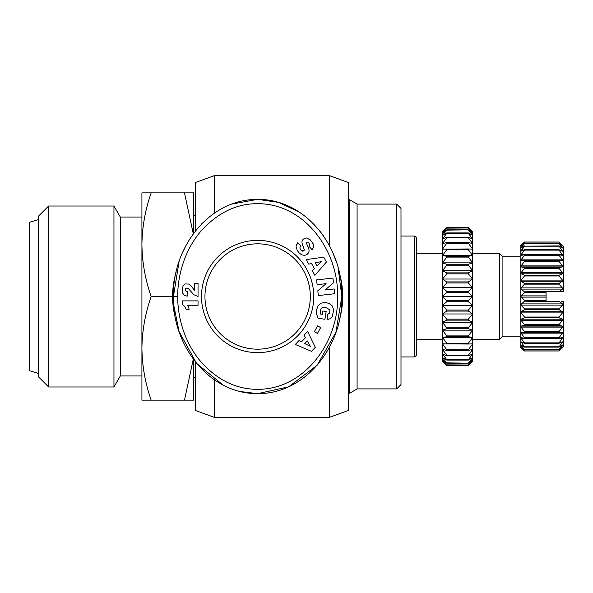 <?xml version="1.0" encoding="UTF-8"?>
<svg xmlns="http://www.w3.org/2000/svg" width="593" height="593" viewBox="0 0 593 593"><rect width="100%" height="100%" fill="white"/><g stroke="black" fill="none" stroke-linecap="round" stroke-linejoin="round"><path stroke-width="0.89" d="M177.759 296.5C177.433 282.446 181.317 254.612 200.404 231.752C217.401 212.724 236.77 203.362 258.518 203.666C305.914 204.192 338.877 252.336 337.521 296.5C339.048 341.546 304.313 390.728 255.82 389.312C234.035 388.734 214.948 378.616 198.544 358.95C180.961 336.327 177.492 310.146 177.759 296.5L173.438 296.5C172.2 249.423 207.202 199.418 257.636 199.344C307.849 199.211 343.288 249.749 341.842 296.5C343.369 343.251 307.745 393.789 257.636 393.656L239.928 391.476M339.174 272.261A85.066 85.066 0 0 1 339.174 320.731M176.099 320.724A85.066 85.066 0 0 1 176.099 272.276M329.337 245.554L329.337 175.595L348.313 182.503L348.313 410.497L329.337 417.405L214.444 417.405L195.46 410.497L195.46 362.012M329.337 175.595L214.444 175.595L214.444 213.102M195.46 230.988L195.46 182.503L214.444 175.595M214.444 379.891L214.444 417.405M193.733 233.242L193.733 192.866L151.171 192.866C145.248 209.759 142.164 227.03 141.92 244.687L141.92 348.313C142.164 365.97 145.248 383.241 151.171 400.134L141.92 400.134L141.92 348.313C142.164 330.664 145.248 313.393 151.171 296.5L172.578 296.5M151.171 192.866L141.92 192.866L141.92 244.687C142.164 262.336 145.248 279.607 151.171 296.5M257.636 240.365A56.135 56.135 0 0 1 313.771 296.5A56.135 56.135 0 0 1 257.636 352.635A56.135 56.135 0 0 1 201.501 296.5A56.135 56.135 0 0 1 257.636 240.365M257.636 349.181A52.681 52.681 0 0 0 310.317 296.5A52.681 52.681 0 0 0 257.636 243.819A52.681 52.681 0 0 0 204.956 296.5A52.681 52.681 0 0 0 257.636 349.181M349.181 199.774L349.611 199.774L349.611 393.226L349.181 393.226L349.181 199.774M396.68 388.904L357.09 388.904L357.09 204.096L396.68 204.096L400.994 208.417L400.994 384.583L396.68 388.904L396.68 204.096M141.92 217.053L120.327 217.053L120.327 375.947L141.92 375.947M120.327 217.053L113.96 206.016L113.96 386.984L120.327 375.947M400.994 236.051L414.811 236.051L416.538 237.778L416.538 355.222L414.811 356.949L414.811 236.051M400.994 356.949L414.811 356.949M48.648 386.984L38.286 376.622L38.286 216.378L48.648 206.016L48.648 386.984L113.96 386.984M38.286 219.64L29.65 222.234L29.65 370.766L38.286 373.36M520.172 336.224L502.901 336.224L499.447 339.678L499.447 253.322L472.673 253.322M472.673 231.73L472.673 361.27L468.351 365.584L446.766 365.584L442.445 361.115L442.445 231.73L446.766 227.416L468.351 227.416L472.673 231.885L468.351 227.986L446.766 227.986L442.445 231.885L446.766 227.416L468.351 227.416L472.673 231.73M502.901 336.224L502.901 256.776L499.447 253.322M520.817 245.546L520.172 246.199L520.172 346.801L520.817 347.454M520.847 304.683L521.077 305.113L562.446 305.113L559.029 308.864L562.446 305.113L562.446 303.905L521.077 303.905L521.077 305.113L520.832 304.609L524.486 301.185L559.673 301.681L562.446 303.905L560.526 302.356M521.077 311.74L521.077 312.904L521.077 311.74L524.486 309.635L559.029 309.635L562.446 311.74L562.661 312.511L562.446 311.74L521.077 311.74M520.854 312.481L521.077 312.904L562.446 312.904L559.029 317.033L562.446 312.904M520.913 320.027L521.077 319.204L521.077 320.294L562.446 320.294L562.446 319.204L562.446 320.294L559.029 324.697L524.486 324.697L524.486 325.379L559.029 325.379L562.446 326.106L562.446 327.091L562.446 326.106L521.077 326.106L521.077 327.091L521.077 326.106L524.486 325.379M524.486 331.672L521.077 327.091L562.446 327.091L559.029 331.672L524.486 331.672L524.486 332.273L521.077 332.273L521.077 333.14L521.077 332.273L521.077 333.14L562.446 333.14L559.029 337.773L524.486 337.773L524.486 338.292L559.029 338.292L562.446 337.565L562.446 338.284L562.446 337.565M521.077 337.565L521.077 338.284L521.077 337.565L521.077 338.284L521.077 337.565L524.486 338.292M560.518 344.918L562.446 342.398L559.029 346.809L524.486 346.809L521.077 341.85L521.077 342.398L521.077 341.85L524.486 343.28L559.029 343.28L562.446 341.85L562.446 342.398L562.446 341.85M521.077 345.007L524.486 347.113L559.029 347.113L562.446 345.007L559.029 349.522L524.486 349.707L559.029 349.707L562.446 346.979M562.216 347.172L559.029 350.923L524.486 350.923L521.077 346.979L524.486 349.707M524.486 350.923L521.077 347.706L524.486 350.982L559.029 350.982L562.446 347.706L559.029 350.923M524.486 349.522L521.077 345.385L521.67 345.385M559.066 338.284L562.446 338.284L559.029 342.865L524.486 342.865L524.486 343.28M524.486 342.865L521.077 338.284L524.449 338.284M524.486 337.773L521.077 333.14M524.486 324.697L521.077 320.294M521.077 319.204L524.486 317.766L559.029 317.766L562.446 319.204L521.077 319.204M559.029 317.766L559.029 317.033L524.486 317.033L524.486 317.766M524.486 317.033L521.077 312.904M559.029 309.635L559.029 308.864L524.486 308.864L524.486 309.635M524.486 308.864L521.077 305.113M524.486 300.392L520.817 296.5L524.486 292.608L546.079 292.608L546.079 300.392L524.486 300.392L524.486 301.185M524.486 267.621L559.029 267.621L562.446 266.894L521.077 266.894L520.988 266.042L524.486 261.328L559.029 261.328L562.535 266.042L562.446 266.894L562.446 265.909L521.077 265.909L521.077 266.894L524.486 267.621L524.486 268.303L559.029 268.303L562.609 272.973L562.446 273.796L562.446 272.706L521.077 272.706L524.486 268.303M521.077 273.796L562.446 273.796L559.029 275.234L524.486 275.234L521.077 273.796L520.913 272.973L521.077 273.796L524.486 275.234L524.486 275.967L559.029 275.967L562.446 280.096L562.446 281.26L562.446 280.096L521.077 280.096L524.486 275.967M524.486 283.365L559.029 283.365L562.446 281.26L521.077 281.26L521.077 280.096L521.077 281.26L524.486 283.365L524.486 284.136L521.077 287.887L524.486 284.136L559.029 284.136L562.69 288.391L562.446 289.095L562.446 287.887L521.077 287.887L521.077 289.095L524.486 291.815L524.486 292.608M329.337 417.405L329.337 347.446M231.426 204.17L257.636 199.344L278.495 202.376L299.391 212.131M319.679 230.818L323.608 236.133M333.058 253.307L336.394 262.143M338.099 267.866L341.842 296.5L335.927 332.265L317.173 365.199L288.635 386.836L257.636 393.656C207.669 393.878 171.896 343.295 173.438 296.5L179.093 261.498M223.213 385.161L196.528 363.339L179.13 331.613M179.064 331.413L173.793 305.439M182.34 253.026L186.165 245.146M201.798 223.791L208.365 217.72M193.733 359.758L193.733 400.134L151.171 400.134M184.475 192.866L193.296 233.835M193.296 359.165L184.475 400.134M326.402 262.047L314.876 275.345L312.333 270.667L314.334 268.644L311.577 263.559L308.805 264.159L306.322 259.586L323.756 257.169L326.402 262.047M333.637 310.146L332.28 316.632L330.42 318.604L327.595 319.501L327.514 314.512L329.5 313.148L329.923 311.184L329.56 309.761L326.684 307.804L323.867 307.448L321.88 307.9L320.176 310.45L320.694 314.09L322.229 314.334L322.77 310.977L326.157 311.525L324.905 319.286L317.967 318.167L316.543 313.905L316.64 309.746L317.87 305.966L320.709 303.275L324.749 302.4L329.456 303.483L332.428 306.062L333.637 310.146M311.481 351.338L295.277 344.474L298.946 340.612L301.489 341.894L305.469 337.699L304.046 335.245L307.634 331.48L315.306 347.313L311.481 351.338M320.657 327.581L317.455 333.407L314.357 331.709L317.559 325.883L320.657 327.581M333.481 282.794L325.112 289.97L334.17 288.961L334.704 293.728L318.33 295.559L317.796 290.792L326.106 283.662L317.114 284.67L316.58 279.903L332.955 278.073L333.481 282.794M310.28 239.846L313.4 244.19L313.63 247.222L312.111 249.72L308.871 246.162L309.628 244.524L308.96 242.893L307.819 242.085L306.833 242.315L306.596 243.59L308.79 248.608L309.131 251.009L308.575 252.87L306.774 254.664L304.602 255.375L301.607 254.82L299.146 252.922L297.308 250.55L296.026 246.562L297.797 242.656L301.044 245.932C299.643 246.829 299.628 248.222 300.999 250.127L303.231 251.091L304.291 249.66L302 243.137L302.03 241.299L303.06 239.357L304.824 238.223L306.559 237.993L310.28 239.846M185.691 288.48L185.416 290.77L187.544 291.867L187.195 296.189L184.349 295.262L182.777 293.335L182.281 288.732L183.237 285.485L185.231 283.928L188.656 284.047L190.776 285.611L194.526 290.288L194.526 283.558L198.047 283.558L198.047 296.5L193.837 294.706L188.307 288.502L186.914 287.961L185.691 288.48M198.047 305.262L187.684 305.262A8.65 8.65 0 0 1 189.063 309.783L186.402 309.783L184.69 306.373L182.236 304.454L182.236 300.888L198.047 300.888L198.047 305.262M304.172 250.246L303.675 250.876M303.231 251.091L302.46 251.113M297.797 242.656L296.359 245.102M316.951 266.012L321.302 261.595L315.231 262.832L316.951 266.012M304.795 343.577L310.339 346.349L307.285 340.953L304.795 343.577M468.351 365.014L472.673 361.115L468.351 365.584L446.766 365.584L442.445 361.27L446.766 365.014L468.351 365.014L446.766 364.873L442.445 359.914L446.766 363.168L468.351 363.168L446.766 362.879L442.445 357.527L446.766 360.077L468.351 360.077L468.351 359.654L446.766 359.654L442.445 354.006L446.766 355.8L468.351 355.8L468.351 355.251L446.766 355.251L442.445 349.418L446.766 350.419L468.351 350.419L468.351 349.759L446.766 349.759L442.445 343.836L468.351 344.036L468.351 343.273L446.766 343.273L442.445 337.373L446.766 336.772L468.351 336.772L468.351 335.912L446.766 335.912L442.445 330.153L446.766 328.752L468.351 328.752L468.351 327.818L446.766 327.818L442.445 322.303L446.766 320.131L468.351 320.131L468.351 319.138L446.766 319.138L442.445 313.971L446.766 311.073L468.351 311.073L468.351 310.043L446.766 310.043L442.445 305.321L446.766 301.741L468.351 301.741L468.351 300.688L446.766 300.688L442.445 296.5L446.766 292.312L468.351 292.312L468.351 291.259L446.766 291.259L442.445 287.679L446.766 282.957L468.351 282.957L468.351 281.927L446.766 281.927L442.445 279.029L446.766 273.862L468.351 273.862L468.351 272.869L446.766 272.869L442.445 270.697L446.766 265.182L468.351 265.182L468.351 264.248L446.766 264.248L442.445 262.847L446.766 257.088L468.351 257.088L468.351 256.228L446.766 256.228L442.445 255.627L446.766 249.727L468.351 249.727L468.351 248.964L442.445 249.164L446.766 243.241L468.351 243.241L468.351 242.581L446.766 242.581L442.445 243.582L446.766 237.749L468.351 237.749L468.351 237.2L446.766 237.2L442.445 238.994L446.766 233.345L468.351 233.345L468.351 232.923L446.766 232.923L442.445 235.473L446.766 230.121L468.351 229.832L446.766 229.832L442.445 233.086L446.766 228.127L468.351 227.986M446.766 232.923L446.766 233.345M446.766 237.2L446.766 237.749M446.766 242.581L446.766 243.241M446.766 248.964L446.766 249.727M446.766 256.228L446.766 257.088M446.766 264.248L446.766 265.182M446.766 272.869L446.766 273.862M446.766 281.927L446.766 282.957M446.766 291.259L446.766 292.312M446.766 300.688L446.766 301.741M446.766 310.043L446.766 311.073M446.766 319.138L446.766 320.131M446.766 327.818L446.766 328.752M446.766 335.912L446.766 336.772M446.766 343.273L446.766 344.036M446.766 349.759L446.766 350.419M446.766 355.251L446.766 355.8M446.766 359.654L446.766 360.077M468.351 363.168L472.673 359.914L468.351 364.873M468.351 360.077L472.673 357.527L468.351 362.879M468.351 355.8L472.673 354.006L468.351 359.654M468.351 350.419L472.673 349.418L468.351 355.251M468.351 344.036L472.673 343.836L468.351 349.759M468.351 336.772L472.673 337.373L468.351 343.273M468.351 328.752L472.673 330.153L468.351 335.912M468.351 320.131L472.673 322.303L468.351 327.818M468.351 311.073L472.673 313.971L468.351 319.138M468.351 301.741L472.673 305.321L468.351 310.043M468.351 292.312L472.673 296.5L468.351 300.688M468.351 282.957L472.673 287.679L468.351 291.259M468.351 273.862L472.673 279.029L468.351 281.927M468.351 265.182L472.673 270.697L468.351 272.869M468.351 257.088L472.673 262.847L468.351 264.248M468.351 249.727L472.673 255.627L468.351 256.228M468.351 243.241L472.673 249.164L468.351 248.964M468.351 237.749L472.673 243.582L468.351 242.581M468.351 233.345L472.673 238.994L468.351 237.2M468.351 230.121L472.673 235.473L468.351 232.923M468.351 228.127L472.673 233.086L468.351 229.832M559.673 291.319L524.486 291.815L521.077 289.095L562.446 289.095L559.673 291.319L563.35 291.319L563.35 246.199L562.705 245.546M562.446 260.727L559.029 260.727L562.446 260.727L562.446 259.86L562.446 260.727L521.077 260.727L524.486 260.727L524.486 261.328M521.077 260.727L521.077 259.86L524.486 255.227L559.029 255.227L562.446 259.86L521.077 259.86L521.077 260.727L524.486 260.727L521.077 260.727M524.486 254.708L521.077 255.435L521.077 254.716L524.486 250.135L559.029 250.135L562.446 254.716L562.446 255.435L562.446 254.716L562.446 255.435L559.029 254.708L524.486 254.708L524.486 255.227M521.077 255.435L521.077 254.716L521.077 255.435L521.077 254.716L524.449 254.716M524.486 249.72L521.077 251.15L524.486 246.191L559.029 246.191L562.446 250.602L562.446 251.15L562.446 250.602L562.446 251.15L559.029 249.72L524.486 249.72L524.486 250.135M521.077 251.15L521.077 250.602L521.077 251.15M562.446 247.993L559.029 245.887L524.486 246.191M524.486 245.887L521.077 247.993L524.486 243.478L559.029 243.478L562.446 247.615L561.845 247.615M521.077 247.993L521.077 247.615L521.077 247.993M524.486 243.293L521.077 246.021L524.486 242.077L559.029 242.077L562.446 245.828L559.029 243.293L524.486 243.478M559.029 242.077L562.446 245.294L559.029 242.018L524.486 242.018L521.077 245.294L524.486 242.077M522.233 246.184L521.077 247.615L521.67 247.615M522.996 248.082L521.077 250.602L522.374 250.602M524.486 332.273L562.446 332.273L559.029 332.273L562.446 332.273L562.446 333.14M561.289 346.816L562.446 345.385L561.845 345.385M472.673 255.627L442.445 255.627M472.673 262.847L442.445 262.847M472.673 270.697L442.445 270.697M472.673 279.029L442.445 279.029M442.445 337.373L472.673 337.373M472.673 287.679L442.445 287.679M442.445 330.153L472.673 330.153M472.673 296.5L442.445 296.5M442.445 322.303L472.673 322.303M472.673 305.321L442.445 305.321M442.445 313.971L472.673 313.971M559.029 249.72L559.029 250.135M559.029 342.865L559.029 343.28M559.029 254.708L559.029 255.227M559.029 337.773L559.029 338.292M559.029 331.672L559.029 332.273L562.446 332.273M559.029 260.727L559.029 261.328M559.029 267.621L559.029 268.303M559.029 324.697L559.029 325.379M559.029 275.234L559.029 275.967M559.029 283.365L559.029 284.136M546.079 291.815L546.079 292.608M546.079 300.392L546.079 301.185M562.705 347.454L563.35 346.801L563.35 301.681L561.141 301.681M521.077 297.108L546.079 297.108M562.446 250.602L561.148 250.602M521.077 342.398L522.374 342.398M561.148 342.398L562.446 342.398M562.446 254.716L559.066 254.716M546.079 295.892L521.077 295.892M193.733 377.674L195.46 377.674M348.313 377.674L349.181 377.674M357.09 388.904L349.611 393.226M442.445 339.678L416.538 339.678M499.447 339.678L472.673 339.678M193.733 215.326L195.46 215.326M348.313 215.326L349.181 215.326M357.09 204.096L349.611 199.774M48.648 206.016L113.96 206.016M442.445 253.322L416.538 253.322M520.172 256.776L502.901 256.776"/></g></svg>
